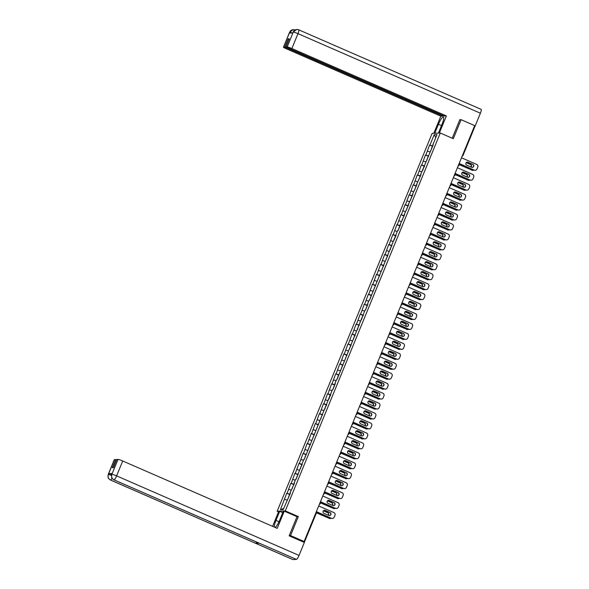 <?xml version="1.0" encoding="UTF-8"?>
<svg xmlns="http://www.w3.org/2000/svg" width="589" height="589" viewBox="0 0 589 589"><rect width="100%" height="100%" fill="white"/><g stroke="black" fill="none" stroke-linecap="round" stroke-linejoin="round"><path stroke-width="0.88" d="M278.56 511.856L277.161 511.245L432.142 133.364L440.277 133.011L285.297 510.891L277.161 511.245M283.677 508.498L280.416 509.662L283.25 509.544L290.406 493.103L289.979 493.118L290.318 493.324M280.416 509.662L286.725 493.265L289.817 494.524M289.957 494.193L286.725 493.265M287.152 493.243L290.804 483.311L293.697 484.578M294.036 484.239L290.804 483.311M291.231 483.297L294.883 473.365L297.776 474.631M298.122 474.292L294.883 473.365M295.31 473.35L298.969 463.418L301.855 464.677M302.201 464.346L298.969 463.418M299.389 463.403L303.048 453.471L305.934 454.73M306.28 454.399L303.048 453.471M303.468 453.456L307.127 443.524L310.013 444.783M310.359 444.452L307.127 443.524M307.546 443.51L311.206 433.578L314.099 434.837M314.438 434.505L311.206 433.578M311.625 433.556L315.284 423.631L318.377 424.897M318.516 424.559L315.284 423.631M315.711 423.609L319.363 413.684L322.463 414.943M322.595 414.612L319.363 413.684M319.79 413.662L323.442 403.737L326.335 404.996M326.674 404.665L323.442 403.737M323.869 403.715L327.528 393.783L330.414 395.05M330.76 394.711L327.528 393.783M327.948 393.769L331.607 383.837L334.493 385.103M334.839 384.764L331.607 383.837M332.027 383.822L335.686 373.89L338.778 375.156M338.918 374.818L335.686 373.89M336.105 373.875L339.765 363.943L342.857 365.209M342.997 364.871L339.765 363.943M340.184 363.928L343.843 353.996L346.737 355.255M347.076 354.924L343.843 353.996M344.27 353.982L347.922 344.05L350.816 345.309M351.154 344.977L347.922 344.05M348.349 344.028L352.001 334.103L354.895 335.362M355.233 335.031L352.001 334.103M352.428 334.081L356.08 324.156L359.18 325.422M359.319 325.084L356.08 324.156M356.507 324.134L360.166 314.209L363.258 315.468M363.398 315.137L360.166 314.209M360.586 314.187L364.245 304.263L367.131 305.522M367.477 305.183L364.245 304.263M364.665 304.241L368.324 294.309L371.21 295.575M371.556 295.236L368.324 294.309M368.743 294.294L372.403 284.362L375.289 285.621M375.635 285.29L372.403 284.362M372.822 284.347L376.481 274.415L379.375 275.674M379.714 275.343L376.481 274.415M376.908 274.4L380.56 264.468L383.454 265.727M383.792 265.396L380.56 264.468M380.987 264.454L384.639 254.522L387.533 255.781M387.871 255.449L384.639 254.522M385.066 254.5L388.718 244.575L391.818 245.841M391.957 245.503L388.718 244.575M389.145 244.553L392.804 234.628L395.69 235.887M396.036 235.556L392.804 234.628M393.224 234.606L396.883 224.681L399.769 225.94M400.115 225.609L396.883 224.681M397.303 224.659L400.962 214.735L403.848 215.994M404.194 215.655L400.962 214.735M401.381 214.713L405.041 204.781L407.934 206.047M408.273 205.708L405.041 204.781M405.46 204.766L409.119 194.834L412.212 196.1M412.352 195.762L409.119 194.834M409.546 194.819L413.198 184.887L416.298 186.153M416.43 185.815L413.198 184.887M413.625 184.872L417.277 174.94L420.171 176.199M420.509 175.868L417.277 174.94M417.704 174.926L421.363 164.994L424.249 166.253M424.595 165.921L421.363 164.994M421.783 164.972L425.442 155.047L428.534 156.313M428.674 155.975L425.442 155.047M425.862 155.025L429.521 145.1L432.613 146.367M432.753 146.028L429.521 145.1M429.941 145.078L434.189 134.719L437.023 134.594L432.775 144.96L433.106 145.159M289.979 493.118L294.485 483.157L294.058 483.171L295.656 479.284L296.083 479.269L303.814 459.391L304.241 459.368L332.373 389.756L332.8 389.741L335.281 383.682L334.861 383.697L336.452 379.809L336.879 379.787L365.011 310.175L365.438 310.16L367.919 304.101L367.499 304.115L369.089 300.228L369.517 300.213L397.649 230.593L398.076 230.579L400.557 224.519L400.137 224.542L404.636 214.573L404.216 214.587L408.722 204.626L408.295 204.641L412.801 194.679L412.374 194.694L416.879 184.732L416.452 184.747L420.958 174.778L420.531 174.8L433.195 144.938L432.775 144.96M291.187 490.181L288.743 489.356M295.266 480.226L292.829 479.409M299.352 470.28L296.908 469.462M303.431 460.333L300.986 459.508M307.51 450.386L305.065 449.562M311.588 440.439L309.144 439.615M315.667 430.493L313.223 429.668M319.746 420.546L317.302 419.721M323.825 410.599L321.38 409.775M327.911 400.653L325.467 399.828M331.99 390.698L329.546 389.881M336.069 380.752L333.624 379.934M340.147 370.805L337.703 369.98M344.226 360.858L341.782 360.034M348.305 350.911L345.861 350.087M352.384 340.965L349.94 340.14M356.463 331.018L354.018 330.193M360.549 321.071L358.105 320.247M364.628 311.125L362.183 310.3M368.707 301.17L366.262 300.353M372.785 291.224L370.341 290.406M376.864 281.277L374.42 280.452M380.943 271.33L378.499 270.506M385.022 261.383L382.578 260.559M389.101 251.437L386.664 250.612M393.187 241.49L390.743 240.665M397.266 231.543L394.821 230.719M401.345 221.597L398.9 220.772M405.423 211.642L402.979 210.825M409.502 201.696L407.058 200.878M413.581 191.749L411.137 190.924M417.66 181.802L415.216 180.978M421.746 171.855L419.302 171.031M425.825 161.909L423.381 161.084M429.904 151.962L427.459 151.137M481.007 109.333A4.263 0.906 113.6 0 1 481.103 109.348A4.263 0.906 113.6 0 1 480.403 113.213L475.08 126.193L474.447 126.215L474.881 126.525L463.02 155.378M435.823 137.531L434.189 134.719M440.277 133.011L453.309 138.695L461.099 119.692L459.803 119.751M461.099 119.692L474.69 125.619L304.123 541.505L290.539 535.578L298.328 516.575L285.297 510.891M289.236 535.637L290.539 535.578M304.277 542.417L302.606 541.571L304.123 541.505M287.108 500.127L284.664 499.303M298.328 516.575L296.871 516.641M467.165 162.108A1.59 1.546 -92.5 0 1 467.732 162.233L472.636 164.368A1.59 1.546 -92.5 0 1 472.209 167.423M475.139 170.265A2.076 2.017 -92.5 0 1 474.16 170.111L459.17 163.47M459.133 163.558L474.16 170.111M461.496 157.793L476.692 164.427A2.076 2.017 87.5 0 1 477.775 167.151L477.016 168.999A2.076 2.017 87.5 0 1 475.242 170.265L475.029 170.273M471.642 167.291L466.738 165.156A1.59 1.546 -92.5 0 1 467.276 162.1A1.59 1.546 -92.5 0 1 467.946 162.225L472.842 164.36A1.59 1.546 -92.5 0 1 472.312 167.416A1.59 1.546 -92.5 0 1 471.642 167.291M474.366 170.096A2.076 2.017 87.5 0 0 475.242 170.265M430.493 151.005L431.295 149.584M471.082 167.048A1.59 1.546 87.5 0 0 470.582 164.456L466.245 162.564M458.883 164.427L472.106 170.199A2.076 2.017 87.5 0 0 473.983 170.037M458.949 164.559L472.106 170.199M470.935 166.989A1.59 1.546 87.5 0 0 470.368 164.471L466.179 162.638M472.871 170.361A2.076 2.017 -92.5 0 1 471.892 170.206M438.415 133.092L442.089 124.124A7.797 1.657 -66.4 0 0 443.377 117.064A7.797 1.657 -66.4 0 0 438.43 124.286L434.748 133.254M439.35 133.055L446.374 115.923L444.187 116.018L285.959 47.017L287.174 46.965L293.3 31.983L292.888 32.932L289.383 33.087L289.7 32.226L283.589 47.12A4.16 0.42 -157.7 0 0 283.471 47.164A4.16 0.42 -157.7 0 0 286.335 48.784L440.837 116.166L443.031 116.07L443.222 115.599M433.813 133.291L440.837 116.166M446.374 115.923L291.872 48.541A4.16 0.42 -157.7 0 0 287.174 46.965M285.959 47.017L289.332 38.793L288.176 38.837L284.804 47.068L283.589 47.12M284.804 47.068L443.031 116.07M460.274 119.729L459.876 119.56L452.227 138.224M475.08 126.193L474.55 125.958M288.176 38.837L289.14 39.257M292.777 32.94L293.241 32.078M296.834 29.45L298.682 29.796A4.263 0.906 113.6 0 0 298.586 29.774L296.701 29.457L293.3 31.975M295.074 29.929A4.263 0.906 113.6 0 0 295.052 29.929L293.293 29.605L289.759 32.13M278.987 521.721L275.969 520.404A7.797 1.657 -66.4 0 0 274.43 527.148M275.092 527.435A7.797 1.657 -66.4 0 0 279.628 520.242L283.346 511.186L284.281 511.149L277.22 528.362L122.718 460.988L116.607 475.875L299.035 555.434L304.358 542.454L289.155 535.828L297.003 516.693L284.281 511.149M275.969 520.404L279.687 511.348L278.744 511.385L272.611 526.352M282.735 512.68L279.687 511.348M114.435 459.56L108.332 474.447A4.16 0.42 22.3 0 0 108.207 474.491L114.318 459.604A4.16 0.42 22.3 0 1 114.435 459.56L116.615 459.928M299.035 555.434A4.263 0.906 113.6 0 1 296.429 559.395L259.197 543.161A4.263 0.906 113.6 0 1 259.108 543.146A4.263 0.906 113.6 0 1 259.042 543.095M256.826 542.145A4.263 0.906 113.6 0 1 255.663 543.316L292.895 559.55L296.429 559.395M112.028 478.18A4.263 0.906 113.6 0 1 110.467 479.991L255.663 543.316L259.197 543.161L114.001 479.836C111.836 478.629 111.122 476.81 111.844 474.388L118.021 459.405A4.16 0.42 22.3 0 1 122.718 460.988M115.65 459.508L112.278 467.732L113.434 467.681L116.806 459.457L118.021 459.405M112.227 473.431L111.873 474.292L112.101 473.482A4.16 0.42 22.3 0 1 112.227 473.431L108.722 473.585A4.16 0.42 22.3 0 1 111.696 474.462M111.461 475.367L108.369 474.447L108.722 473.585M108.207 474.491L108.074 477.421C108.685 477.974 106.984 477.326 110.371 479.976A4.263 0.906 113.6 0 0 110.467 479.991C108.302 478.776 107.588 476.965 108.31 474.55L108.369 474.447M463.087 172.054A1.59 1.546 -92.5 0 1 463.653 172.179L468.557 174.315A1.59 1.546 -92.5 0 1 468.13 177.37M471.06 180.212A2.076 2.017 -92.5 0 1 470.074 180.057L455.091 173.416M455.054 173.505L470.074 180.057M457.417 167.74L472.614 174.373A2.076 2.017 87.5 0 1 473.696 177.098L472.938 178.946A2.076 2.017 87.5 0 1 471.163 180.212L470.95 180.219M467.563 177.245L462.659 175.102A1.59 1.546 -92.5 0 1 463.19 172.047A1.59 1.546 -92.5 0 1 463.867 172.172L468.763 174.307A1.59 1.546 -92.5 0 1 468.233 177.37A1.59 1.546 -92.5 0 1 467.563 177.245M470.287 180.05A2.076 2.017 87.5 0 0 471.163 180.212M459.008 182.001A1.59 1.546 -92.5 0 1 459.575 182.126L464.471 184.261A1.59 1.546 -92.5 0 1 464.044 187.317M466.974 190.159A2.076 2.017 -92.5 0 1 465.995 190.004L451.005 183.363M450.975 183.451L465.995 190.004M453.339 177.687L468.535 184.32A2.076 2.017 87.5 0 1 469.61 187.044L468.851 188.892A2.076 2.017 87.5 0 1 467.084 190.159L466.871 190.166M463.484 187.192L458.581 185.049A1.59 1.546 -92.5 0 1 459.111 181.994A1.59 1.546 -92.5 0 1 459.781 182.119L464.684 184.254A1.59 1.546 -92.5 0 1 464.154 187.317A1.59 1.546 -92.5 0 1 463.484 187.192M466.208 189.997A2.076 2.017 87.5 0 0 467.084 190.159M454.929 191.948A1.59 1.546 -92.5 0 1 455.496 192.073L460.392 194.215A1.59 1.546 -92.5 0 1 459.965 197.263M462.895 200.105A2.076 2.017 -92.5 0 1 461.916 199.951L446.926 193.31M446.896 193.398L461.916 199.951M449.252 187.641L464.456 194.267A2.076 2.017 87.5 0 1 465.531 196.991L464.773 198.839A2.076 2.017 87.5 0 1 463.006 200.105L462.792 200.113M459.405 197.138L454.502 194.996A1.59 1.546 -92.5 0 1 455.032 191.94A1.59 1.546 -92.5 0 1 455.702 192.066L460.605 194.201A1.59 1.546 -92.5 0 1 460.075 197.263A1.59 1.546 -92.5 0 1 459.405 197.138M462.129 199.943A2.076 2.017 87.5 0 0 463.006 200.105M450.85 201.894A1.59 1.546 -92.5 0 1 451.41 202.02L456.313 204.162A1.59 1.546 -92.5 0 1 455.886 207.21M458.816 210.052A2.076 2.017 -92.5 0 1 457.837 209.898L442.847 203.257M442.81 203.345L457.837 209.898M445.174 197.587L460.377 204.214A2.076 2.017 87.5 0 1 461.452 206.938L460.694 208.786A2.076 2.017 87.5 0 1 458.927 210.052L458.713 210.059M455.326 207.085L450.423 204.95A1.59 1.546 -92.5 0 1 450.953 201.887A1.59 1.546 -92.5 0 1 451.623 202.012L456.527 204.147A1.59 1.546 -92.5 0 1 455.996 207.21A1.59 1.546 -92.5 0 1 455.326 207.085M458.051 209.89A2.076 2.017 87.5 0 0 458.927 210.052M446.771 211.841A1.59 1.546 -92.5 0 1 447.331 211.966L452.234 214.109A1.59 1.546 -92.5 0 1 451.807 217.157M454.737 219.999A2.076 2.017 -92.5 0 1 453.758 219.844L438.768 213.211M438.731 213.292L453.758 219.844M441.095 207.534L456.298 214.16A2.076 2.017 87.5 0 1 457.373 216.885L456.615 218.733A2.076 2.017 87.5 0 1 454.841 219.999L454.634 220.006M451.24 217.032L446.344 214.897A1.59 1.546 -92.5 0 1 446.874 211.834A1.59 1.546 -92.5 0 1 447.544 211.959L452.448 214.101A1.59 1.546 -92.5 0 1 451.91 217.157A1.59 1.546 -92.5 0 1 451.24 217.032M453.972 219.837A2.076 2.017 87.5 0 0 454.841 219.999M426.414 160.952L427.216 159.531M467.003 176.994A1.59 1.546 87.5 0 0 466.503 174.403L462.159 172.511M454.804 174.381L468.027 180.146A2.076 2.017 87.5 0 0 469.904 179.984M454.87 174.506L468.027 180.146M466.856 176.936A1.59 1.546 87.5 0 0 466.289 174.418L462.093 172.584M468.792 180.308A2.076 2.017 -92.5 0 1 467.813 180.153M422.335 170.898L423.13 169.477M462.925 186.941A1.59 1.546 87.5 0 0 462.424 184.357L458.08 182.457M450.725 184.328L463.948 190.092A2.076 2.017 87.5 0 0 465.825 189.93M423.226 168.726L424.455 166.26M450.791 184.453L463.948 190.092M462.777 186.882A1.59 1.546 87.5 0 0 462.21 184.364L458.014 182.531M464.714 190.254A2.076 2.017 -92.5 0 1 463.734 190.1M418.256 180.852L419.051 179.424M458.838 196.895A1.59 1.546 87.5 0 0 458.345 194.304L454.001 192.404M446.646 194.274L459.869 200.039A2.076 2.017 87.5 0 0 461.747 199.877M419.147 178.673L420.377 176.207M446.712 194.399L459.869 200.039M458.698 196.829A1.59 1.546 87.5 0 0 458.132 194.311L453.935 192.478M460.635 200.201A2.076 2.017 -92.5 0 1 459.656 200.046M414.17 190.799L414.973 189.371M454.76 206.842A1.59 1.546 87.5 0 0 454.266 204.25L449.922 202.358M442.56 204.221L455.79 209.986A2.076 2.017 87.5 0 0 457.668 209.824M442.626 204.354L455.79 209.986M454.62 206.776A1.59 1.546 87.5 0 0 454.053 204.258L449.856 202.425M456.556 210.155A2.076 2.017 -92.5 0 1 455.577 209.993M410.091 200.746L410.894 199.318M450.681 216.789A1.59 1.546 87.5 0 0 450.187 214.197L445.844 212.305M438.481 214.168L451.704 219.933A2.076 2.017 87.5 0 0 453.589 219.771M438.547 214.3L451.704 219.933M450.533 216.723A1.59 1.546 87.5 0 0 449.974 214.205L445.777 212.379M452.477 220.102A2.076 2.017 -92.5 0 1 451.498 219.947M442.685 221.788A1.59 1.546 -92.5 0 1 443.252 221.92L448.155 224.056A1.59 1.546 -92.5 0 1 447.728 227.104M450.659 229.953A2.076 2.017 -92.5 0 1 449.679 229.791L434.689 223.157M434.653 223.238L449.679 229.791M437.016 217.481L452.219 224.107A2.076 2.017 87.5 0 1 453.294 226.831L452.536 228.687A2.076 2.017 87.5 0 1 450.762 229.946L450.556 229.96M447.161 226.979L442.258 224.843A1.59 1.546 -92.5 0 1 442.795 221.781A1.59 1.546 -92.5 0 1 443.465 221.906L448.369 224.048A1.59 1.546 -92.5 0 1 447.831 227.104A1.59 1.546 -92.5 0 1 447.161 226.979M449.893 229.784A2.076 2.017 87.5 0 0 450.762 229.946M406.012 210.693L406.815 209.272M446.602 226.736A1.59 1.546 87.5 0 0 446.101 224.144L441.765 222.252M434.402 224.114L447.625 229.879A2.076 2.017 87.5 0 0 449.503 229.717M406.903 208.513L408.133 206.047M434.468 224.247L447.625 229.879M446.455 226.669A1.59 1.546 87.5 0 0 445.895 224.151L441.698 222.325M448.398 230.049A2.076 2.017 -92.5 0 1 447.419 229.894M438.606 231.742A1.59 1.546 -92.5 0 1 439.173 231.867L444.077 234.002A1.59 1.546 -92.5 0 1 443.65 237.05M446.58 239.9A2.076 2.017 -92.5 0 1 445.601 239.738L430.611 233.104M430.574 233.185L445.601 239.738M432.937 227.428L448.141 234.054A2.076 2.017 87.5 0 1 449.216 236.778L448.457 238.633A2.076 2.017 87.5 0 1 446.683 239.892L446.469 239.907M443.083 236.925L438.179 234.79A1.59 1.546 -92.5 0 1 438.717 231.727A1.59 1.546 -92.5 0 1 439.387 231.852L444.29 233.995A1.59 1.546 -92.5 0 1 443.753 237.05A1.59 1.546 -92.5 0 1 443.083 236.925M445.807 239.73A2.076 2.017 87.5 0 0 446.683 239.892M401.934 220.639L402.736 219.218M442.523 236.682A1.59 1.546 87.5 0 0 442.022 234.091L437.686 232.199M430.323 234.061L443.546 239.826A2.076 2.017 87.5 0 0 445.424 239.664M402.824 218.46L404.054 215.994M430.39 234.194L443.546 239.826M442.376 236.616A1.59 1.546 87.5 0 0 441.816 234.098L437.62 232.272M444.32 239.995A2.076 2.017 -92.5 0 1 443.333 239.841M434.527 241.689A1.59 1.546 -92.5 0 1 435.094 241.814L439.998 243.949A1.59 1.546 -92.5 0 1 439.571 246.997M442.501 249.846A2.076 2.017 -92.5 0 1 441.522 249.692L426.532 243.051M426.495 243.139L441.522 249.692M428.858 237.374L444.054 244.001A2.076 2.017 87.5 0 1 445.137 246.732L444.378 248.58A2.076 2.017 87.5 0 1 442.604 249.839L442.391 249.854M439.004 246.872L434.1 244.737A1.59 1.546 -92.5 0 1 434.638 241.681A1.59 1.546 -92.5 0 1 435.308 241.807L440.204 243.942A1.59 1.546 -92.5 0 1 439.674 246.997A1.59 1.546 -92.5 0 1 439.004 246.872M441.728 249.677A2.076 2.017 87.5 0 0 442.604 249.839M397.855 230.586L398.657 229.165M438.444 246.629A1.59 1.546 87.5 0 0 437.944 244.037L433.6 242.145M426.245 244.008L439.468 249.78A2.076 2.017 87.5 0 0 441.345 249.611M398.746 228.407L399.975 225.94M426.311 244.141L439.468 249.78M438.297 246.563A1.59 1.546 87.5 0 0 437.73 244.045L433.541 242.219M440.233 249.942A2.076 2.017 -92.5 0 1 439.254 249.788M430.449 251.636A1.59 1.546 -92.5 0 1 431.015 251.761L435.919 253.896A1.59 1.546 -92.5 0 1 435.492 256.951M438.422 259.793A2.076 2.017 -92.5 0 1 437.436 259.639L422.453 252.998M422.416 253.086L437.436 259.639M424.779 247.321L439.976 253.955A2.076 2.017 87.5 0 1 441.058 256.679L440.3 258.527A2.076 2.017 87.5 0 1 438.525 259.793L438.312 259.801M434.925 256.819L430.022 254.684A1.59 1.546 -92.5 0 1 430.552 251.628A1.59 1.546 -92.5 0 1 431.222 251.753L436.125 253.888A1.59 1.546 -92.5 0 1 435.595 256.944A1.59 1.546 -92.5 0 1 434.925 256.819M437.649 259.624A2.076 2.017 87.5 0 0 438.525 259.793M393.776 240.533L394.571 239.112M434.365 256.576A1.59 1.546 87.5 0 0 433.865 253.984L429.521 252.092M422.166 253.955L435.389 259.727A2.076 2.017 87.5 0 0 437.266 259.565M394.667 238.361L395.896 235.894M422.232 254.087L435.389 259.727M434.218 256.517A1.59 1.546 87.5 0 0 433.651 253.999L429.455 252.166M436.154 259.889A2.076 2.017 -92.5 0 1 435.175 259.734M426.37 261.582A1.59 1.546 -92.5 0 1 426.937 261.707L431.833 263.843A1.59 1.546 -92.5 0 1 431.406 266.898M434.336 269.74A2.076 2.017 -92.5 0 1 433.357 269.585L418.367 262.944M418.337 263.033L433.357 269.585M420.701 257.268L435.897 263.901A2.076 2.017 87.5 0 1 436.972 266.626L436.213 268.474A2.076 2.017 87.5 0 1 434.446 269.74L434.233 269.747M430.846 266.773L425.943 264.63A1.59 1.546 -92.5 0 1 426.473 261.575A1.59 1.546 -92.5 0 1 427.143 261.7L432.046 263.835A1.59 1.546 -92.5 0 1 431.516 266.898A1.59 1.546 -92.5 0 1 430.846 266.773M433.57 269.578A2.076 2.017 87.5 0 0 434.446 269.74M389.697 250.48L390.492 249.059M430.287 266.522A1.59 1.546 87.5 0 0 429.786 263.931L425.442 262.039M418.087 263.901L431.31 269.674A2.076 2.017 87.5 0 0 433.187 269.512M418.153 264.034L431.31 269.674M430.139 266.464A1.59 1.546 87.5 0 0 429.572 263.946L425.376 262.112M432.076 269.836A2.076 2.017 -92.5 0 1 431.096 269.681M422.291 271.529A1.59 1.546 -92.5 0 1 422.85 271.654L427.754 273.789A1.59 1.546 -92.5 0 1 427.327 276.845M430.257 279.687A2.076 2.017 -92.5 0 1 429.278 279.532L414.288 272.891M414.258 272.979L429.278 279.532M416.614 267.215L431.818 273.848A2.076 2.017 87.5 0 1 432.893 276.572L432.135 278.42A2.076 2.017 87.5 0 1 430.368 279.687L430.154 279.694M426.767 276.72L421.864 274.577A1.59 1.546 -92.5 0 1 422.394 271.522A1.59 1.546 -92.5 0 1 423.064 271.647L427.967 273.782A1.59 1.546 -92.5 0 1 427.437 276.845A1.59 1.546 -92.5 0 1 426.767 276.72M429.491 279.525A2.076 2.017 87.5 0 0 430.368 279.687M385.618 260.426L386.413 259.005M426.2 276.469A1.59 1.546 87.5 0 0 425.707 273.885L421.363 271.985M414.008 273.856L427.231 279.62A2.076 2.017 87.5 0 0 429.109 279.458M386.509 258.254L387.739 255.788M414.067 273.981L427.231 279.62M426.061 276.41A1.59 1.546 87.5 0 0 425.494 273.892L421.297 272.059M427.997 279.782A2.076 2.017 -92.5 0 1 427.018 279.628M418.212 281.476A1.59 1.546 -92.5 0 1 418.772 281.601L423.675 283.743A1.59 1.546 -92.5 0 1 423.248 286.791M426.178 289.633A2.076 2.017 -92.5 0 1 425.199 289.479L410.209 282.838M410.172 282.926L425.199 289.479M412.536 277.169L427.739 283.795A2.076 2.017 87.5 0 1 428.814 286.519L428.056 288.367A2.076 2.017 87.5 0 1 426.289 289.633L426.075 289.641M422.681 286.666L417.785 284.524A1.59 1.546 -92.5 0 1 418.315 281.468A1.59 1.546 -92.5 0 1 418.985 281.594L423.889 283.729A1.59 1.546 -92.5 0 1 423.358 286.791A1.59 1.546 -92.5 0 1 422.681 286.666M425.413 289.471A2.076 2.017 87.5 0 0 426.289 289.633M381.532 270.38L382.335 268.952M422.122 286.423A1.59 1.546 87.5 0 0 421.628 283.832L417.284 281.932M409.922 283.802L423.152 289.567A2.076 2.017 87.5 0 0 425.03 289.405M382.43 268.201L383.653 265.735M409.988 283.927L423.152 289.567M421.982 286.357A1.59 1.546 87.5 0 0 421.415 283.839L417.218 282.006M423.918 289.729A2.076 2.017 -92.5 0 1 422.939 289.574M414.133 291.422A1.59 1.546 -92.5 0 1 414.693 291.548L419.596 293.69A1.59 1.546 -92.5 0 1 419.169 296.738M422.099 299.58A2.076 2.017 -92.5 0 1 421.12 299.426L406.13 292.785M406.093 292.873L421.12 299.426M408.457 287.115L423.66 293.742A2.076 2.017 87.5 0 1 424.735 296.466L423.977 298.314A2.076 2.017 87.5 0 1 422.203 299.58L421.996 299.587M418.602 296.613L413.706 294.471A1.59 1.546 -92.5 0 1 414.236 291.415A1.59 1.546 -92.5 0 1 414.906 291.54L419.81 293.675A1.59 1.546 -92.5 0 1 419.272 296.738A1.59 1.546 -92.5 0 1 418.602 296.613M421.334 299.418A2.076 2.017 87.5 0 0 422.203 299.58M377.453 280.327L378.256 278.899M418.043 296.37A1.59 1.546 87.5 0 0 417.542 293.778L413.206 291.886M405.843 293.749L419.066 299.514A2.076 2.017 87.5 0 0 420.951 299.352M378.352 278.148L379.574 275.681M405.909 293.882L419.066 299.514M417.895 296.304A1.59 1.546 87.5 0 0 417.336 293.786L413.139 291.953M419.839 299.683A2.076 2.017 -92.5 0 1 418.86 299.521M410.047 301.369A1.59 1.546 -92.5 0 1 410.614 301.494L415.517 303.637A1.59 1.546 -92.5 0 1 415.09 306.685M418.021 309.527A2.076 2.017 -92.5 0 1 417.041 309.372L402.051 302.739M402.015 302.82L417.041 309.372M404.378 297.062L419.582 303.688A2.076 2.017 87.5 0 1 420.656 306.413L419.898 308.261A2.076 2.017 87.5 0 1 418.124 309.527L417.918 309.534M414.523 306.56L409.62 304.425A1.59 1.546 -92.5 0 1 410.158 301.362A1.59 1.546 -92.5 0 1 410.827 301.487L415.731 303.629A1.59 1.546 -92.5 0 1 415.193 306.685A1.59 1.546 -92.5 0 1 414.523 306.56M417.255 309.365A2.076 2.017 87.5 0 0 418.124 309.527M373.374 290.274L374.177 288.846M413.964 306.317A1.59 1.546 87.5 0 0 413.463 303.725L409.127 301.833M401.764 303.696L414.987 309.461A2.076 2.017 87.5 0 0 416.865 309.299M374.265 288.095L375.495 285.628M401.831 303.828L414.987 309.461M413.817 306.251A1.59 1.546 87.5 0 0 413.257 303.733L409.06 301.907M415.76 309.63A2.076 2.017 -92.5 0 1 414.781 309.468M405.968 311.316A1.59 1.546 -92.5 0 1 406.535 311.448L411.439 313.584A1.59 1.546 -92.5 0 1 411.012 316.632M413.942 319.474A2.076 2.017 -92.5 0 1 412.963 319.319L397.973 312.685M397.936 312.766L412.963 319.319M400.299 307.009L415.503 313.635A2.076 2.017 87.5 0 1 416.578 316.359L415.819 318.215A2.076 2.017 87.5 0 1 414.045 319.474L413.831 319.488M410.445 316.507L405.541 314.371A1.59 1.546 -92.5 0 1 406.079 311.309A1.59 1.546 -92.5 0 1 406.749 311.434L411.645 313.576A1.59 1.546 -92.5 0 1 411.115 316.632A1.59 1.546 -92.5 0 1 410.445 316.507M413.169 319.312A2.076 2.017 87.5 0 0 414.045 319.474M369.296 300.221L370.098 298.8M409.885 316.264A1.59 1.546 87.5 0 0 409.384 313.672L405.048 311.78M397.685 313.642L410.908 319.407A2.076 2.017 87.5 0 0 412.786 319.245M370.186 298.041L371.416 295.575M397.752 313.775L410.908 319.407M409.738 316.197A1.59 1.546 87.5 0 0 409.171 313.679L404.982 311.853M411.674 319.577A2.076 2.017 -92.5 0 1 410.695 319.422M401.889 321.27A1.59 1.546 -92.5 0 1 402.456 321.395L407.36 323.53A1.59 1.546 -92.5 0 1 406.933 326.578M409.863 329.428A2.076 2.017 -92.5 0 1 408.884 329.266L393.894 322.632M393.857 322.713L408.884 329.266M396.22 316.956L411.416 323.582A2.076 2.017 87.5 0 1 412.499 326.306L411.74 328.161A2.076 2.017 87.5 0 1 409.966 329.42L409.753 329.435M406.366 326.453L401.462 324.318A1.59 1.546 -92.5 0 1 402 321.255A1.59 1.546 -92.5 0 1 402.67 321.38L407.566 323.523A1.59 1.546 -92.5 0 1 407.036 326.578A1.59 1.546 -92.5 0 1 406.366 326.453M409.09 329.258A2.076 2.017 87.5 0 0 409.966 329.42M365.217 310.167L366.019 308.746M405.806 326.21A1.59 1.546 87.5 0 0 405.306 323.619L400.962 321.727M393.607 323.589L406.83 329.354A2.076 2.017 87.5 0 0 408.707 329.192M366.108 307.988L367.337 305.522M393.673 323.722L406.83 329.354M405.659 326.144A1.59 1.546 87.5 0 0 405.092 323.626L400.895 321.8M407.595 329.523A2.076 2.017 -92.5 0 1 406.616 329.369M397.811 331.217A1.59 1.546 -92.5 0 1 398.378 331.342L403.274 333.477A1.59 1.546 -92.5 0 1 402.847 336.525M405.777 339.374A2.076 2.017 -92.5 0 1 404.798 339.22L389.815 332.579M389.778 332.667L404.798 339.22M392.141 326.902L407.338 333.529A2.076 2.017 87.5 0 1 408.42 336.26L407.662 338.108A2.076 2.017 87.5 0 1 405.887 339.367L405.674 339.382M402.287 336.4L397.384 334.265A1.59 1.546 -92.5 0 1 397.914 331.209A1.59 1.546 -92.5 0 1 398.584 331.335L403.487 333.47A1.59 1.546 -92.5 0 1 402.957 336.525A1.59 1.546 -92.5 0 1 402.287 336.4M405.011 339.205A2.076 2.017 87.5 0 0 405.887 339.367M361.138 320.114L361.933 318.693M401.727 336.157A1.59 1.546 87.5 0 0 401.227 333.565L396.883 331.673M389.528 333.536L402.751 339.308A2.076 2.017 87.5 0 0 404.628 339.139M389.594 333.668L402.751 339.308M401.58 336.091A1.59 1.546 87.5 0 0 401.013 333.573L396.817 331.747M403.517 339.47A2.076 2.017 -92.5 0 1 402.537 339.316M393.732 341.164A1.59 1.546 -92.5 0 1 394.299 341.289L399.195 343.424A1.59 1.546 -92.5 0 1 398.768 346.479M401.698 349.321A2.076 2.017 -92.5 0 1 400.719 349.167L385.729 342.526M385.699 342.614L400.719 349.167M388.063 336.849L403.259 343.483A2.076 2.017 87.5 0 1 404.334 346.207L403.575 348.055A2.076 2.017 87.5 0 1 401.808 349.321L401.595 349.329M398.208 346.347L393.305 344.212A1.59 1.546 -92.5 0 1 393.835 341.156A1.59 1.546 -92.5 0 1 394.505 341.281L399.408 343.416A1.59 1.546 -92.5 0 1 398.878 346.472A1.59 1.546 -92.5 0 1 398.208 346.347M400.932 349.152A2.076 2.017 87.5 0 0 401.808 349.321M357.059 330.061L357.854 328.64M397.649 346.104A1.59 1.546 87.5 0 0 397.148 343.512L392.804 341.62M385.449 343.483L398.672 349.255A2.076 2.017 87.5 0 0 400.549 349.086M385.515 343.615L398.672 349.255M397.501 346.045A1.59 1.546 87.5 0 0 396.934 343.527L392.738 341.694M399.438 349.417A2.076 2.017 -92.5 0 1 398.459 349.262M389.653 351.11A1.59 1.546 -92.5 0 1 390.212 351.235L395.116 353.371A1.59 1.546 -92.5 0 1 394.689 356.426M397.619 359.268A2.076 2.017 -92.5 0 1 396.64 359.113L381.65 352.472M381.613 352.561L396.64 359.113M383.976 346.796L399.18 353.429A2.076 2.017 87.5 0 1 400.255 356.154L399.497 358.002A2.076 2.017 87.5 0 1 397.73 359.268L397.516 359.275M394.129 356.301L389.226 354.158A1.59 1.546 -92.5 0 1 389.756 351.103A1.59 1.546 -92.5 0 1 390.426 351.228L395.329 353.363A1.59 1.546 -92.5 0 1 394.799 356.426A1.59 1.546 -92.5 0 1 394.129 356.301M396.853 359.106A2.076 2.017 87.5 0 0 397.73 359.268M352.98 340.008L353.775 338.587M393.562 356.05A1.59 1.546 87.5 0 0 393.069 353.459L388.725 351.567M381.363 353.429L394.593 359.202A2.076 2.017 87.5 0 0 396.471 359.04M353.871 337.836L355.101 335.369M381.429 353.562L394.593 359.202M393.423 355.992A1.59 1.546 87.5 0 0 392.856 353.474L388.659 351.64M395.359 359.364A2.076 2.017 -92.5 0 1 394.38 359.209M385.574 361.057A1.59 1.546 -92.5 0 1 386.134 361.182L391.037 363.317A1.59 1.546 -92.5 0 1 390.61 366.373M393.54 369.215A2.076 2.017 -92.5 0 1 392.561 369.06L377.571 362.419M377.534 362.507L392.561 369.06M379.898 356.743L395.101 363.376A2.076 2.017 87.5 0 1 396.176 366.1L395.418 367.948A2.076 2.017 87.5 0 1 393.643 369.215L393.437 369.222M390.043 366.248L385.147 364.105A1.59 1.546 -92.5 0 1 385.677 361.05A1.59 1.546 -92.5 0 1 386.347 361.175L391.251 363.31A1.59 1.546 -92.5 0 1 390.713 366.373A1.59 1.546 -92.5 0 1 390.043 366.248M392.775 369.053A2.076 2.017 87.5 0 0 393.643 369.215M348.894 349.954L349.697 348.533M389.484 365.997A1.59 1.546 87.5 0 0 388.99 363.406L384.646 361.513M377.284 363.384L390.507 369.148A2.076 2.017 87.5 0 0 392.392 368.986M349.792 347.782L351.015 345.316M377.35 363.509L390.507 369.148M389.336 365.938A1.59 1.546 87.5 0 0 388.777 363.42L384.58 361.587M391.28 369.31A2.076 2.017 -92.5 0 1 390.301 369.156M381.495 371.004A1.59 1.546 -92.5 0 1 382.055 371.129L386.958 373.271A1.59 1.546 -92.5 0 1 386.531 376.319M389.462 379.161A2.076 2.017 -92.5 0 1 388.482 379.007L373.492 372.366M373.455 372.454L388.482 379.007M375.819 366.697L391.022 373.323A2.076 2.017 87.5 0 1 392.097 376.047L391.339 377.895A2.076 2.017 87.5 0 1 389.565 379.161L389.358 379.169M385.964 376.194L381.061 374.052A1.59 1.546 -92.5 0 1 381.598 370.996A1.59 1.546 -92.5 0 1 382.268 371.122L387.172 373.257A1.59 1.546 -92.5 0 1 386.634 376.319A1.59 1.546 -92.5 0 1 385.964 376.194M388.696 378.999A2.076 2.017 87.5 0 0 389.565 379.161M344.815 359.908L345.618 358.48M385.405 375.951A1.59 1.546 87.5 0 0 384.904 373.36L380.568 371.46M373.205 373.33L386.428 379.095A2.076 2.017 87.5 0 0 388.313 378.933M345.714 357.729L346.936 355.263M373.271 373.455L386.428 379.095M385.258 375.885A1.59 1.546 87.5 0 0 384.698 373.367L380.501 371.534M387.201 379.257A2.076 2.017 -92.5 0 1 386.222 379.102M377.409 380.95A1.59 1.546 -92.5 0 1 377.976 381.076L382.879 383.218A1.59 1.546 -92.5 0 1 382.452 386.266M385.383 389.108A2.076 2.017 -92.5 0 1 384.403 388.954L369.413 382.313M369.377 382.401L384.403 388.954M371.74 376.643L386.944 383.27A2.076 2.017 87.5 0 1 388.018 385.994L387.26 387.842A2.076 2.017 87.5 0 1 385.486 389.108L385.272 389.115M381.886 386.141L376.982 383.999A1.59 1.546 -92.5 0 1 377.52 380.943A1.59 1.546 -92.5 0 1 378.19 381.068L383.093 383.203A1.59 1.546 -92.5 0 1 382.555 386.266A1.59 1.546 -92.5 0 1 381.886 386.141M384.61 388.946A2.076 2.017 87.5 0 0 385.486 389.108M340.736 369.855L341.539 368.427M381.326 385.898A1.59 1.546 87.5 0 0 380.825 383.306L376.489 381.414M369.126 383.277L382.349 389.042A2.076 2.017 87.5 0 0 384.227 388.88M369.193 383.402L382.349 389.042M381.179 385.832A1.59 1.546 87.5 0 0 380.619 383.314L376.423 381.481M383.122 389.211A2.076 2.017 -92.5 0 1 382.136 389.049M373.33 390.897A1.59 1.546 -92.5 0 1 373.897 391.022L378.801 393.165A1.59 1.546 -92.5 0 1 378.374 396.213M381.304 399.055A2.076 2.017 -92.5 0 1 380.325 398.9L365.335 392.267M365.298 392.348L380.325 398.9M367.661 386.59L382.857 393.216A2.076 2.017 87.5 0 1 383.94 395.941L383.181 397.789A2.076 2.017 87.5 0 1 381.407 399.055L381.193 399.062M377.807 396.088L372.903 393.953A1.59 1.546 -92.5 0 1 373.441 390.89A1.59 1.546 -92.5 0 1 374.111 391.015L379.007 393.157A1.59 1.546 -92.5 0 1 378.477 396.213A1.59 1.546 -92.5 0 1 377.807 396.088M380.531 398.893A2.076 2.017 87.5 0 0 381.407 399.055M336.658 379.802L337.46 378.374M377.247 395.845A1.59 1.546 87.5 0 0 376.746 393.253L372.41 391.361M365.047 393.224L378.271 398.989A2.076 2.017 87.5 0 0 380.148 398.827M365.114 393.356L378.271 398.989M377.1 395.779A1.59 1.546 87.5 0 0 376.533 393.261L372.344 391.435M379.036 399.158A2.076 2.017 -92.5 0 1 378.057 398.996M369.251 400.844A1.59 1.546 -92.5 0 1 369.818 400.976L374.722 403.112A1.59 1.546 -92.5 0 1 374.295 406.16M377.225 409.002A2.076 2.017 -92.5 0 1 376.238 408.847L361.256 402.213M361.219 402.294L376.238 408.847M363.582 396.537L378.779 403.163A2.076 2.017 87.5 0 1 379.861 405.887L379.102 407.743A2.076 2.017 87.5 0 1 377.328 409.002L377.115 409.009M373.728 406.035L368.824 403.899A1.59 1.546 -92.5 0 1 369.355 400.837A1.59 1.546 -92.5 0 1 370.032 400.962L374.928 403.104A1.59 1.546 -92.5 0 1 374.398 406.16A1.59 1.546 -92.5 0 1 373.728 406.035M376.452 408.84A2.076 2.017 87.5 0 0 377.328 409.002M332.579 389.749L333.381 388.328M373.168 405.792A1.59 1.546 87.5 0 0 372.668 403.2L368.324 401.308M360.969 403.171L374.192 408.935A2.076 2.017 87.5 0 0 376.069 408.773M333.47 387.569L334.699 385.103M361.035 403.303L374.192 408.935M373.021 405.725A1.59 1.546 87.5 0 0 372.454 403.207L368.258 401.381M374.957 409.105A2.076 2.017 -92.5 0 1 373.978 408.95M365.173 410.798A1.59 1.546 -92.5 0 1 365.74 410.923L370.636 413.058A1.59 1.546 -92.5 0 1 370.209 416.106M373.139 418.956A2.076 2.017 -92.5 0 1 372.16 418.794L357.17 412.16M357.14 412.241L372.16 418.794M359.504 406.484L374.7 413.11A2.076 2.017 87.5 0 1 375.775 415.834L375.016 417.689A2.076 2.017 87.5 0 1 373.249 418.948L373.036 418.963M369.649 415.981L364.746 413.846A1.59 1.546 -92.5 0 1 365.276 410.783A1.59 1.546 -92.5 0 1 365.946 410.908L370.849 413.051A1.59 1.546 -92.5 0 1 370.319 416.106A1.59 1.546 -92.5 0 1 369.649 415.981M372.373 418.786A2.076 2.017 87.5 0 0 373.249 418.948M328.5 399.695L329.295 398.274M369.089 415.738A1.59 1.546 87.5 0 0 368.589 413.147L364.245 411.255M356.89 413.117L370.113 418.882A2.076 2.017 87.5 0 0 371.99 418.72M329.391 397.516L330.62 395.05M356.956 413.25L370.113 418.882M368.942 415.672A1.59 1.546 87.5 0 0 368.375 413.154L364.179 411.328M370.879 419.051A2.076 2.017 -92.5 0 1 369.899 418.897M361.094 420.745A1.59 1.546 -92.5 0 1 361.661 420.87L366.557 423.005A1.59 1.546 -92.5 0 1 366.13 426.053M369.06 428.902A2.076 2.017 -92.5 0 1 368.081 428.748L353.091 422.107M353.061 422.195L368.081 428.748M355.417 416.43L370.621 423.057A2.076 2.017 87.5 0 1 371.696 425.788L370.937 427.636A2.076 2.017 87.5 0 1 369.17 428.895L368.957 428.91M365.57 425.928L360.667 423.793A1.59 1.546 -92.5 0 1 361.197 420.737A1.59 1.546 -92.5 0 1 361.867 420.863L366.77 422.998A1.59 1.546 -92.5 0 1 366.24 426.053A1.59 1.546 -92.5 0 1 365.57 425.928M368.294 428.733A2.076 2.017 87.5 0 0 369.17 428.895M324.421 409.642L325.216 408.221M365.003 425.685A1.59 1.546 87.5 0 0 364.51 423.093L360.166 421.201M352.811 423.064L366.034 428.836A2.076 2.017 87.5 0 0 367.911 428.667M325.312 407.463L326.542 404.996M352.877 423.196L366.034 428.836M364.863 425.619A1.59 1.546 87.5 0 0 364.296 423.101L360.1 421.275M366.8 428.998A2.076 2.017 -92.5 0 1 365.821 428.844M357.015 430.692A1.59 1.546 -92.5 0 1 357.575 430.817L362.478 432.952A1.59 1.546 -92.5 0 1 362.051 436.007M364.981 438.849A2.076 2.017 -92.5 0 1 364.002 438.695L349.012 432.054M348.975 432.142L364.002 438.695M351.338 426.377L366.542 433.011A2.076 2.017 87.5 0 1 367.617 435.735L366.859 437.583A2.076 2.017 87.5 0 1 365.092 438.849L364.878 438.857M361.491 435.875L356.588 433.74A1.59 1.546 -92.5 0 1 357.118 430.684A1.59 1.546 -92.5 0 1 357.788 430.809L362.691 432.944A1.59 1.546 -92.5 0 1 362.161 436A1.59 1.546 -92.5 0 1 361.491 435.875M364.216 438.68A2.076 2.017 87.5 0 0 365.092 438.849M320.335 419.589L321.138 418.168M360.924 435.632A1.59 1.546 87.5 0 0 360.431 433.04L356.087 431.148M348.725 433.011L361.955 438.783A2.076 2.017 87.5 0 0 363.833 438.614M348.791 433.143L361.955 438.783M360.785 435.573A1.59 1.546 87.5 0 0 360.218 433.055L356.021 431.222M362.721 438.945A2.076 2.017 -92.5 0 1 361.742 438.79M352.936 440.638A1.59 1.546 -92.5 0 1 353.496 440.763L358.399 442.899A1.59 1.546 -92.5 0 1 357.972 445.954M360.902 448.796A2.076 2.017 -92.5 0 1 359.923 448.641L344.933 442M344.896 442.089L359.923 448.641M347.26 436.324L362.463 442.957A2.076 2.017 87.5 0 1 363.538 445.682L362.78 447.53A2.076 2.017 87.5 0 1 361.005 448.796L360.799 448.803M357.405 445.821L352.509 443.686A1.59 1.546 -92.5 0 1 353.039 440.631A1.59 1.546 -92.5 0 1 353.709 440.756L358.613 442.891A1.59 1.546 -92.5 0 1 358.075 445.954A1.59 1.546 -92.5 0 1 357.405 445.821M360.137 448.634A2.076 2.017 87.5 0 0 361.005 448.796M316.256 429.536L317.059 428.115M356.846 445.579A1.59 1.546 87.5 0 0 356.352 442.987L352.008 441.095M344.646 442.957L357.869 448.73A2.076 2.017 87.5 0 0 359.754 448.568M344.712 443.09L357.869 448.73M356.698 445.52A1.59 1.546 87.5 0 0 356.139 443.002L351.942 441.168M358.642 448.892A2.076 2.017 -92.5 0 1 357.663 448.737M348.85 450.585A1.59 1.546 -92.5 0 1 349.417 450.71L354.32 452.845A1.59 1.546 -92.5 0 1 353.893 455.901M356.824 458.743A2.076 2.017 -92.5 0 1 355.844 458.588L340.854 451.947M340.817 452.035L355.844 458.588M343.181 446.271L358.384 452.904A2.076 2.017 87.5 0 1 359.459 455.628L358.701 457.476A2.076 2.017 87.5 0 1 356.927 458.743L356.72 458.75M353.326 455.776L348.423 453.633A1.59 1.546 -92.5 0 1 348.96 450.578A1.59 1.546 -92.5 0 1 349.63 450.703L354.534 452.838A1.59 1.546 -92.5 0 1 353.996 455.901A1.59 1.546 -92.5 0 1 353.326 455.776M356.058 458.581A2.076 2.017 87.5 0 0 356.927 458.743M312.177 439.482L312.98 438.061M352.767 455.525A1.59 1.546 87.5 0 0 352.266 452.934L347.93 451.041M340.567 452.912L353.79 458.676A2.076 2.017 87.5 0 0 355.668 458.514M313.068 437.31L314.298 434.844M340.633 453.037L353.79 458.676M352.62 455.466A1.59 1.546 87.5 0 0 352.06 452.948L347.863 451.115M354.563 458.838A2.076 2.017 -92.5 0 1 353.584 458.684M344.771 460.532A1.59 1.546 -92.5 0 1 345.338 460.657L350.241 462.799A1.59 1.546 -92.5 0 1 349.814 465.847M352.745 468.689A2.076 2.017 -92.5 0 1 351.766 468.535L336.775 461.894M336.739 461.982L351.766 468.535M339.102 456.225L354.306 462.851A2.076 2.017 87.5 0 1 355.381 465.575L354.622 467.423A2.076 2.017 87.5 0 1 352.848 468.689L352.634 468.697M349.248 465.722L344.344 463.58A1.59 1.546 -92.5 0 1 344.882 460.524A1.59 1.546 -92.5 0 1 345.552 460.65L350.455 462.785A1.59 1.546 -92.5 0 1 349.918 465.847A1.59 1.546 -92.5 0 1 349.248 465.722M351.972 468.527A2.076 2.017 87.5 0 0 352.848 468.689M308.099 449.436L308.901 448.008M348.688 465.479A1.59 1.546 87.5 0 0 348.187 462.888L343.851 460.988M336.488 462.858L349.711 468.623A2.076 2.017 87.5 0 0 351.589 468.461M308.989 447.257L310.219 444.791M336.555 462.983L349.711 468.623M348.541 465.413A1.59 1.546 87.5 0 0 347.981 462.895L343.785 461.062M350.484 468.785A2.076 2.017 -92.5 0 1 349.498 468.63M340.692 470.478A1.59 1.546 -92.5 0 1 341.259 470.604L346.163 472.746A1.59 1.546 -92.5 0 1 345.736 475.794M348.666 478.636A2.076 2.017 -92.5 0 1 347.687 478.482L332.697 471.841M332.66 471.929L347.687 478.482M335.023 466.171L350.219 472.798A2.076 2.017 87.5 0 1 351.302 475.522L350.543 477.37A2.076 2.017 87.5 0 1 348.769 478.636L348.555 478.643M345.169 475.669L340.265 473.527A1.59 1.546 -92.5 0 1 340.803 470.471A1.59 1.546 -92.5 0 1 341.473 470.596L346.369 472.731A1.59 1.546 -92.5 0 1 345.839 475.794A1.59 1.546 -92.5 0 1 345.169 475.669M347.893 478.474A2.076 2.017 87.5 0 0 348.769 478.636M304.02 459.383L304.822 457.955M344.609 475.426A1.59 1.546 87.5 0 0 344.109 472.834L339.765 470.942M332.41 472.805L345.633 478.57A2.076 2.017 87.5 0 0 347.51 478.408M304.911 457.204L306.14 454.737M332.476 472.93L345.633 478.57M344.462 475.36A1.59 1.546 87.5 0 0 343.895 472.842L339.706 471.009M346.398 478.739A2.076 2.017 -92.5 0 1 345.419 478.577M336.613 480.425A1.59 1.546 -92.5 0 1 337.18 480.55L342.084 482.693A1.59 1.546 -92.5 0 1 341.657 485.741M344.587 488.583A2.076 2.017 -92.5 0 1 343.601 488.428L328.618 481.795M328.581 481.876L343.601 488.428M330.944 476.118L346.141 482.744A2.076 2.017 87.5 0 1 347.223 485.469L346.465 487.317A2.076 2.017 87.5 0 1 344.69 488.583L344.477 488.59M341.09 485.616L336.186 483.481A1.59 1.546 -92.5 0 1 336.717 480.418A1.59 1.546 -92.5 0 1 337.387 480.543L342.29 482.685A1.59 1.546 -92.5 0 1 341.76 485.741A1.59 1.546 -92.5 0 1 341.09 485.616M343.814 488.421A2.076 2.017 87.5 0 0 344.69 488.583M299.941 469.33L300.736 467.902M340.53 485.373A1.59 1.546 87.5 0 0 340.03 482.781L335.686 480.889M328.331 482.752L341.554 488.517A2.076 2.017 87.5 0 0 343.431 488.355M300.832 467.151L302.061 464.684M328.397 482.884L341.554 488.517M340.383 485.307A1.59 1.546 87.5 0 0 339.816 482.789L335.62 480.963M342.319 488.686A2.076 2.017 -92.5 0 1 341.34 488.524M332.535 490.372A1.59 1.546 -92.5 0 1 333.102 490.504L337.998 492.64A1.59 1.546 -92.5 0 1 337.571 495.688M340.501 498.53A2.076 2.017 -92.5 0 1 339.522 498.375L324.532 491.741M324.502 491.822L339.522 498.375M326.866 486.065L342.062 492.691A2.076 2.017 87.5 0 1 343.137 495.415L342.378 497.263A2.076 2.017 87.5 0 1 340.611 498.53L340.398 498.537M337.011 495.563L332.108 493.427A1.59 1.546 -92.5 0 1 332.638 490.365A1.59 1.546 -92.5 0 1 333.308 490.49L338.211 492.632A1.59 1.546 -92.5 0 1 337.681 495.688A1.59 1.546 -92.5 0 1 337.011 495.563M339.735 498.368A2.076 2.017 87.5 0 0 340.611 498.53M295.862 479.277L296.657 477.856M336.452 495.32A1.59 1.546 87.5 0 0 335.951 492.728L331.607 490.836M324.252 492.699L337.475 498.463A2.076 2.017 87.5 0 0 339.352 498.301M296.753 477.097L297.982 474.631M324.318 492.831L337.475 498.463M336.304 495.253A1.59 1.546 87.5 0 0 335.737 492.735L331.541 490.909M338.241 498.633A2.076 2.017 -92.5 0 1 337.261 498.478M328.456 500.326A1.59 1.546 -92.5 0 1 329.015 500.451L333.919 502.586A1.59 1.546 -92.5 0 1 333.492 505.634M336.422 508.484A2.076 2.017 -92.5 0 1 335.443 508.322L320.453 501.688M320.423 501.769L335.443 508.322M322.779 496.012L337.983 502.638A2.076 2.017 87.5 0 1 339.058 505.362L338.3 507.217A2.076 2.017 87.5 0 1 336.533 508.476L336.319 508.491M332.932 505.509L328.029 503.374A1.59 1.546 -92.5 0 1 328.559 500.311A1.59 1.546 -92.5 0 1 329.229 500.436L334.132 502.579A1.59 1.546 -92.5 0 1 333.602 505.634A1.59 1.546 -92.5 0 1 332.932 505.509M335.656 508.314A2.076 2.017 87.5 0 0 336.533 508.476M291.783 489.223L292.578 487.802M332.365 505.266A1.59 1.546 87.5 0 0 331.872 502.675L327.528 500.783M320.173 502.645L333.396 508.41A2.076 2.017 87.5 0 0 335.274 508.248M292.674 487.044L293.904 484.578M320.232 502.778L333.396 508.41M332.225 505.2A1.59 1.546 87.5 0 0 331.659 502.682L327.462 500.856M334.162 508.579A2.076 2.017 -92.5 0 1 333.183 508.425M324.377 510.273A1.59 1.546 -92.5 0 1 324.937 510.398L329.84 512.533A1.59 1.546 -92.5 0 1 329.413 515.581M332.343 518.43A2.076 2.017 -92.5 0 1 331.364 518.276L316.374 511.635M316.337 511.723L331.364 518.276M318.701 505.958L333.904 512.585A2.076 2.017 87.5 0 1 334.979 515.316L334.221 517.164A2.076 2.017 87.5 0 1 332.454 518.423L332.24 518.438M328.846 515.456L323.95 513.321A1.59 1.546 -92.5 0 1 324.48 510.258A1.59 1.546 -92.5 0 1 325.15 510.391L330.054 512.526A1.59 1.546 -92.5 0 1 329.523 515.581A1.59 1.546 -92.5 0 1 328.846 515.456M331.578 518.261A2.076 2.017 87.5 0 0 332.454 518.423M287.697 499.17L288.5 497.749M328.287 515.213A1.59 1.546 87.5 0 0 327.793 512.621L323.449 510.729M316.087 512.592L329.317 518.364A2.076 2.017 87.5 0 0 331.195 518.195M316.153 512.724L329.317 518.364M328.147 515.147A1.59 1.546 87.5 0 0 327.58 512.629L323.383 510.803M330.083 518.526A2.076 2.017 -92.5 0 1 329.104 518.372M462.586 155.128L462.998 155.422A1.038 1.009 -92.5 0 1 462.21 156.048A1.038 1.038 0 0 0 463.035 155.408L474.881 126.525M315.719 513.24L316.16 513.52L304.299 542.381M303.593 542.005L303.791 541.519M458.941 165.325A1.038 1.009 87.5 0 0 458.809 164.353M458.919 165.369A1.038 1.009 -92.5 0 1 458.132 165.995A1.038 1.038 0 0 0 458.816 164.331M454.855 175.272A1.038 1.009 87.5 0 0 454.723 174.3M454.841 175.316A1.038 1.009 -92.5 0 1 454.053 175.942A1.038 1.038 0 0 0 454.737 174.278M450.776 185.226A1.038 1.009 87.5 0 0 450.644 184.247M450.762 185.263A1.038 1.009 -92.5 0 1 449.974 185.888A1.038 1.038 0 0 0 450.659 184.224M446.698 195.173A1.038 1.009 87.5 0 0 446.565 194.193A1.038 1.038 0 0 1 445.895 195.835A1.038 1.009 -92.5 0 0 446.683 195.209M442.619 205.119A1.038 1.009 87.5 0 0 442.486 204.14A1.038 1.038 0 0 1 441.816 205.782A1.038 1.009 -92.5 0 0 442.604 205.163M438.54 215.066A1.038 1.009 87.5 0 0 438.407 214.087M438.525 215.11A1.038 1.009 -92.5 0 1 437.737 215.729A1.038 1.038 0 0 0 438.415 214.072M434.461 225.013A1.038 1.009 87.5 0 0 434.329 224.041M434.446 225.057A1.038 1.009 -92.5 0 1 433.651 225.675A1.038 1.038 0 0 0 434.336 224.019M430.382 234.959A1.038 1.009 87.5 0 0 430.25 233.988A1.038 1.038 0 0 1 429.572 235.629A1.038 1.009 -92.5 0 0 430.36 235.004M426.296 244.906A1.038 1.009 87.5 0 0 426.171 243.934A1.038 1.038 0 0 1 425.494 245.576A1.038 1.009 -92.5 0 0 426.281 244.95M422.217 254.853A1.038 1.009 87.5 0 0 422.085 253.881M422.203 254.897A1.038 1.009 -92.5 0 1 421.415 255.523A1.038 1.038 0 0 0 422.099 253.859M418.138 264.8A1.038 1.009 87.5 0 0 418.006 263.828M418.124 264.844A1.038 1.009 -92.5 0 1 417.336 265.47A1.038 1.038 0 0 0 418.013 263.806M414.045 274.791A1.038 1.009 -92.5 0 1 413.257 275.416A1.038 1.038 0 0 0 414.074 274.783A1.038 1.009 87.5 0 0 413.927 273.775M409.981 284.701A1.038 1.009 87.5 0 0 409.848 283.721M409.966 284.737A1.038 1.009 -92.5 0 1 409.178 285.363A1.038 1.038 0 0 0 409.856 283.699M405.902 294.647A1.038 1.009 87.5 0 0 405.769 293.668A1.038 1.038 0 0 1 405.092 295.31A1.038 1.009 -92.5 0 0 405.887 294.691M401.823 304.594A1.038 1.009 87.5 0 0 401.691 303.615M401.801 304.638A1.038 1.009 -92.5 0 1 401.013 305.257A1.038 1.038 0 0 0 401.698 303.593M397.744 314.541A1.038 1.009 87.5 0 0 397.612 313.569M397.722 314.585A1.038 1.009 -92.5 0 1 396.934 315.203A1.038 1.038 0 0 0 397.619 313.547M393.658 324.487A1.038 1.009 87.5 0 0 393.533 323.516A1.038 1.038 0 0 1 392.856 325.157A1.038 1.009 -92.5 0 0 393.643 324.532M389.579 334.434A1.038 1.009 87.5 0 0 389.447 333.462M389.565 334.478A1.038 1.009 -92.5 0 1 388.777 335.104A1.038 1.038 0 0 0 389.462 333.44M385.5 344.381A1.038 1.009 87.5 0 0 385.368 343.409M385.486 344.425A1.038 1.009 -92.5 0 1 384.698 345.051A1.038 1.038 0 0 0 385.375 343.387M381.422 354.328A1.038 1.009 87.5 0 0 381.289 353.356M381.407 354.372A1.038 1.009 -92.5 0 1 380.619 354.998A1.038 1.038 0 0 0 381.297 353.334M377.343 364.282A1.038 1.009 87.5 0 0 377.21 363.303M377.328 364.319A1.038 1.009 -92.5 0 1 376.54 364.944A1.038 1.038 0 0 0 377.218 363.28M373.264 374.229A1.038 1.009 87.5 0 0 373.131 373.249A1.038 1.038 0 0 1 372.454 374.891A1.038 1.009 -92.5 0 0 373.249 374.265M369.185 384.175A1.038 1.009 87.5 0 0 369.053 383.196A1.038 1.038 0 0 1 368.375 384.838A1.038 1.009 -92.5 0 0 369.163 384.219M365.106 394.122A1.038 1.009 87.5 0 0 364.974 393.143M365.084 394.166A1.038 1.009 -92.5 0 1 364.296 394.785A1.038 1.038 0 0 0 364.981 393.121M361.02 404.069A1.038 1.009 87.5 0 0 360.888 403.097M361.005 404.113A1.038 1.009 -92.5 0 1 360.218 404.731A1.038 1.038 0 0 0 360.902 403.075M356.941 414.015A1.038 1.009 87.5 0 0 356.809 413.044A1.038 1.038 0 0 1 356.139 414.685A1.038 1.009 -92.5 0 0 356.927 414.06M352.863 423.962A1.038 1.009 87.5 0 0 352.73 422.99A1.038 1.038 0 0 1 352.06 424.632A1.038 1.009 -92.5 0 0 352.848 424.006M348.784 433.909A1.038 1.009 87.5 0 0 348.651 432.937M348.769 433.953A1.038 1.009 -92.5 0 1 347.981 434.579A1.038 1.038 0 0 0 348.659 432.915M344.705 443.856A1.038 1.009 87.5 0 0 344.572 442.884M344.69 443.9A1.038 1.009 -92.5 0 1 343.902 444.526A1.038 1.038 0 0 0 344.58 442.862M340.611 453.847A1.038 1.009 -92.5 0 1 339.816 454.472A1.038 1.038 0 0 0 340.641 453.839A1.038 1.009 87.5 0 0 340.494 452.831M336.547 463.757A1.038 1.009 87.5 0 0 336.415 462.777A1.038 1.038 0 0 1 335.737 464.419A1.038 1.009 -92.5 0 0 336.525 463.793M332.461 473.703A1.038 1.009 87.5 0 0 332.336 472.724A1.038 1.038 0 0 1 331.659 474.366A1.038 1.009 -92.5 0 0 332.446 473.747M328.382 483.65A1.038 1.009 87.5 0 0 328.25 482.671M328.368 483.694A1.038 1.009 -92.5 0 1 327.58 484.313A1.038 1.038 0 0 0 328.264 482.649M324.303 493.597A1.038 1.009 87.5 0 0 324.171 492.625M324.289 493.641A1.038 1.009 -92.5 0 1 323.501 494.259A1.038 1.038 0 0 0 324.178 492.603M320.225 503.543A1.038 1.009 87.5 0 0 320.092 502.572A1.038 1.038 0 0 1 319.422 504.213A1.038 1.009 -92.5 0 0 320.21 503.588M316.146 513.49A1.038 1.009 87.5 0 0 316.013 512.518M480.403 113.213L297.975 33.654L291.872 48.541M441.478 125.619L438.43 124.286M481.103 109.348L298.682 29.796A4.263 0.906 113.6 0 1 297.975 33.654A4.16 0.42 -157.7 0 0 293.278 32.071M283.471 47.164L289.574 32.277A4.16 0.42 22.3 0 1 289.7 32.226M292.335 32.962L289.736 32.226M111.91 474.292A4.16 0.42 -157.7 0 1 116.607 475.875A4.263 0.906 113.6 0 1 114.001 479.836A4.263 0.906 113.6 0 1 113.913 479.821A4.263 0.906 113.6 0 1 113.839 479.763M292.799 559.535L110.371 479.976A4.263 0.906 113.6 0 1 110.29 479.91M316.021 512.496A1.038 1.038 0 0 1 316.16 513.52L304.314 542.41M414.074 274.783A1.038 1.038 0 0 0 413.934 273.752M340.641 453.839A1.038 1.038 0 0 0 340.501 452.808M432.392 146.374L431.384 148.833M293.116 32.123L293.911 30.842C294.574 30.591 293.116 30.547 296.701 29.457M289.574 32.277L290.37 30.996C291.062 30.753 289.493 30.68 293.293 29.605M293.432 29.597L295.141 29.943M111.748 474.344L111.615 477.281C112.227 477.834 110.526 477.171 113.913 479.821L259.108 543.146M428.313 156.321L427.305 158.78M416.077 186.168L415.068 188.62M411.991 196.115L410.989 198.567M391.597 245.849L390.588 248.308M363.038 315.483L362.029 317.935M358.959 325.43L357.95 327.882M342.636 365.217L341.627 367.676M338.557 375.171L337.549 377.623M322.242 414.958L321.233 417.41M318.156 424.905L317.154 427.364M289.597 494.539L288.595 496.991"/></g></svg>
